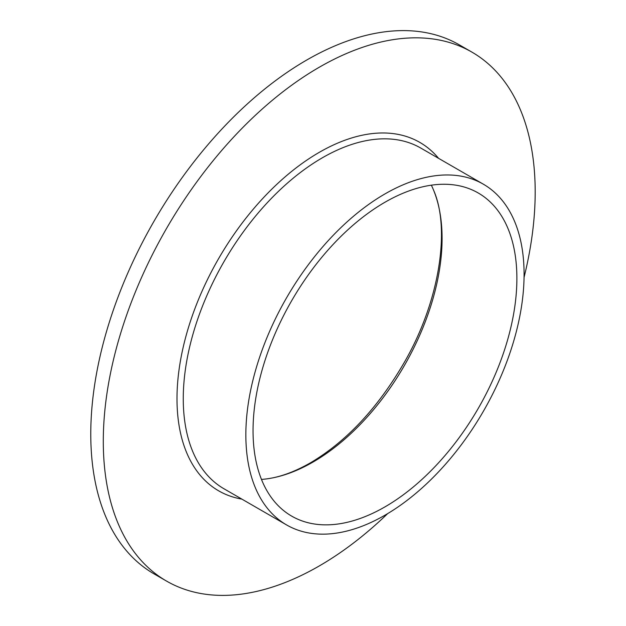 <?xml version="1.0" encoding="UTF-8"?>
<svg xmlns="http://www.w3.org/2000/svg" width="626" height="626" viewBox="0 0 626 626"><rect width="100%" height="100%" fill="white"/><g stroke="black" fill="none" stroke-linecap="round" stroke-linejoin="round"><path stroke-width="0.94" d="M384.967 193.919A196.736 113.588 120 0 0 256.441 367.29A196.736 113.588 120 0 0 286.598 524.94A196.736 113.588 120 0 0 384.967 515.198A196.736 113.588 120 0 0 513.492 341.827A196.736 113.588 120 0 0 483.335 184.177A196.736 113.588 120 0 0 384.967 193.919M384.967 506.88A186.556 107.711 120 0 0 507.529 340.137A186.556 107.711 120 0 0 475.627 191.564A186.556 107.711 120 0 0 384.967 202.237A186.556 107.711 120 0 0 263.796 364.277A186.556 107.711 120 0 0 289.142 514.572A186.556 107.711 120 0 0 384.967 506.88M261.48 479.43A182.573 105.411 120 0 0 266.919 478.851A182.573 105.411 120 0 0 312.984 462.074A182.573 105.411 120 0 0 433.583 190.179A182.573 105.411 120 0 0 431.361 185.179M524.048 277.412A305.394 176.321 120 0 0 471.941 52.13L459.421 44.908A305.394 176.321 120 0 0 306.724 60.033A305.394 176.321 120 0 0 107.21 329.151A305.394 176.321 120 0 0 154.027 573.87L166.547 581.092A305.394 176.321 120 0 0 319.244 565.967A305.394 176.321 120 0 0 387.697 513.586M471.941 52.13A305.394 176.321 120 0 0 319.244 67.256A305.394 176.321 120 0 0 119.73 336.373A305.394 176.321 120 0 0 166.547 581.092M438.591 158.347A201.165 116.139 120 0 0 319.244 152.361A201.165 116.139 120 0 0 182.839 348.768A201.165 116.139 120 0 0 241.855 499.11M483.335 184.177L420.742 148.041A196.736 113.588 120 0 0 322.374 157.783A196.736 113.588 120 0 0 193.849 331.154A196.736 113.588 120 0 0 224.006 488.796L286.598 524.94M266.919 478.851C280.346 477.067 294.838 471.738 310.386 462.872C346.53 441.432 377.814 407.972 404.247 362.477C439.835 301.161 450.548 228.646 433.583 190.179"/></g></svg>
